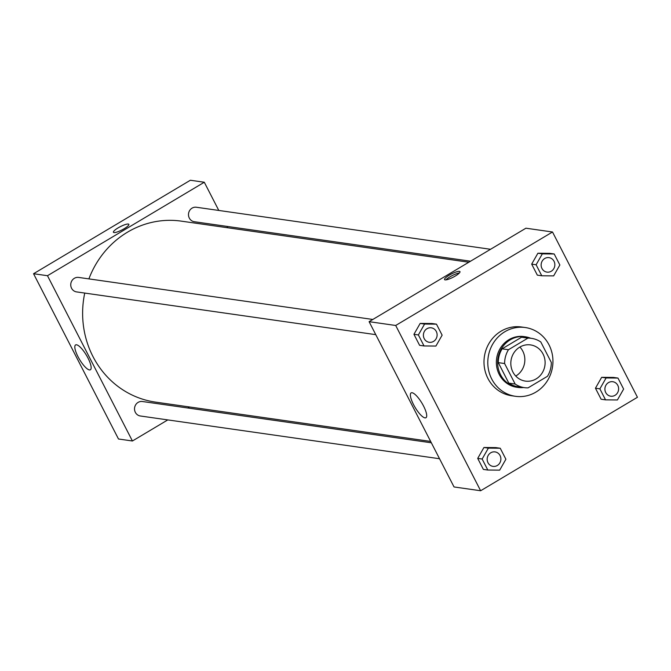<?xml version="1.0" encoding="UTF-8"?>
<svg xmlns="http://www.w3.org/2000/svg" width="671" height="671" viewBox="0 0 671 671"><rect width="100%" height="100%" fill="white"/><g stroke="black" fill="none" stroke-linecap="round" stroke-linejoin="round"><path stroke-width="1.01" d="M519.908 347.05A18.276 17.127 -81.9 0 1 515.764 376.062M519.799 347.108A18.276 17.127 -81.9 0 1 530.551 344.911A18.276 17.127 -81.9 0 1 544.919 365.427A18.276 17.127 -81.9 0 1 525.385 381.103A18.276 17.127 -81.9 0 1 511.076 366.467A18.276 17.127 -81.9 0 1 519.799 347.108M504.609 363.539L515.143 384.038A24.902 23.334 -81.9 0 0 524.445 387.653A24.902 23.334 -81.9 0 0 528.043 387.872L547.494 376.28A24.902 23.334 -81.9 0 0 551.327 362.466L540.792 341.967A24.902 23.334 -81.9 0 0 531.491 338.352A24.902 23.334 -81.9 0 0 527.892 338.134L508.442 349.734A24.902 23.334 -81.9 0 0 504.609 363.539L498.276 362.634L508.811 383.133L515.143 384.038M527.892 338.134L521.56 337.228L502.109 348.828L508.442 349.734M521.56 337.228A24.902 23.334 -81.9 0 1 525.158 337.446L531.491 338.352M524.445 387.653L518.113 386.756A24.902 23.334 -81.9 0 1 508.811 383.133M498.276 362.634A24.902 23.334 -81.9 0 1 502.109 348.828M530.627 338.226A25.59 23.971 98.1 0 0 525.259 336.767A25.59 23.971 98.1 0 0 497.907 358.708A25.59 23.971 98.1 0 0 518.012 387.435A25.59 23.971 98.1 0 0 523.573 387.536M518.012 387.435L516.754 387.251A25.59 23.971 -81.9 0 1 496.716 366.769A25.59 23.971 -81.9 0 1 508.937 339.669A25.59 23.971 -81.9 0 1 523.992 336.582L525.259 336.767M504.852 331.726A34.733 32.535 -81.9 0 1 525.284 327.532A34.733 32.535 -81.9 0 1 552.577 366.517A34.733 32.535 -81.9 0 1 515.454 396.301A34.733 32.535 -81.9 0 1 488.27 368.496A34.733 32.535 -81.9 0 1 504.852 331.726M515.454 396.301L511.654 395.756A34.733 32.535 -81.9 0 1 484.47 367.951A34.733 32.535 -81.9 0 1 501.052 331.18A34.733 32.535 -81.9 0 1 521.484 326.995L525.284 327.532M617.974 378.067L613.537 377.429L601.669 377.32L595.445 388.215L601.107 399.228L605.536 399.857L617.412 399.975L623.627 389.071L617.974 378.067L606.098 377.949L599.882 388.853L605.536 399.857M500.239 448.245L495.81 447.607L483.934 447.498L477.71 458.394L483.372 469.406L487.8 470.035L499.677 470.153L505.9 459.249L500.239 448.245L488.362 448.127L482.147 459.023L487.8 470.035M480.637 490.753L637.45 397.274L552.51 231.998L395.697 325.477L480.637 490.753L454.041 486.953L369.1 321.677L395.697 325.477M554.204 253.982L549.767 253.344L537.89 253.235L531.675 264.131L537.337 275.144L541.765 275.773L553.642 275.89L559.857 264.995L554.204 253.982L542.327 253.864L536.112 264.768L541.765 275.773M436.469 324.16L432.04 323.523L420.163 323.414L413.94 334.309L419.601 345.322L424.03 345.951L435.907 346.068L442.13 335.165L436.469 324.16L424.592 324.043L418.377 334.938L424.03 345.951M369.1 321.677L525.921 228.199L552.51 231.998M412.078 392.736A14.46 4.034 59.2 0 1 422.797 404.63A14.46 4.034 59.2 0 1 425.942 417.731A14.46 4.034 59.2 0 1 415.072 407.372A14.46 4.034 59.2 0 1 411.13 392.887A14.46 4.034 59.2 0 1 412.078 392.736M449.251 275.185A8.681 1.837 152.8 0 1 459.979 271.646A8.681 1.837 152.8 0 1 453.093 277.249A8.681 1.837 152.8 0 1 444.538 279.581A8.681 1.837 152.8 0 1 449.251 275.185M445.947 279.874A8.681 1.837 152.8 0 1 450.073 276.788A8.681 1.837 152.8 0 1 459.4 272.963M88.891 278.884A91.399 85.62 -81.9 0 1 127.524 232.158A91.399 85.62 -81.9 0 1 181.287 221.136L468.836 262.227M430.648 441.426L155.429 402.097A91.399 85.62 -81.9 0 1 84.739 293.068M372.816 319.463L78.641 277.425A7.314 6.853 98.1 0 0 70.824 283.69A7.314 6.853 98.1 0 0 76.569 291.902L375.777 334.653M470.556 261.204L194.305 221.724A7.314 6.853 -81.9 0 1 188.585 215.869A7.314 6.853 -81.9 0 1 192.074 208.127A7.314 6.853 -81.9 0 1 196.377 207.247L490.551 249.285M439.547 458.738L140.34 415.986A7.314 6.853 -81.9 0 1 134.619 410.132A7.314 6.853 -81.9 0 1 138.109 402.39A7.314 6.853 -81.9 0 1 142.411 401.51L431.352 442.793M227.695 227.771L226.991 226.395L227.695 227.771M33.55 273.726L190.363 180.247L204.294 182.244L218.796 210.451L204.294 182.244L47.482 275.714L132.422 440.99L167.792 419.903L132.422 440.99L118.49 439.002L33.55 273.726L47.482 275.714L132.422 440.99M187.779 407.993L189.499 406.962L187.779 407.993M426.982 328.698A7.314 6.853 -81.9 0 1 431.285 327.817A7.314 6.853 -81.9 0 1 431.294 327.817A7.314 6.853 -81.9 0 1 437.039 336.028A7.314 6.853 -81.9 0 1 429.23 342.294A7.314 6.853 -81.9 0 1 429.214 342.294A7.314 6.853 -81.9 0 1 423.493 336.439A7.314 6.853 -81.9 0 1 426.982 328.698M432.04 323.523L420.163 323.414L424.592 324.043M420.163 323.414L413.94 334.309L418.377 334.938M413.94 334.309L419.601 345.322M429.214 342.294L429.23 342.294A7.314 6.853 -81.9 0 1 423.502 336.439A7.314 6.853 -81.9 0 1 426.991 328.698A7.314 6.853 -81.9 0 1 431.294 327.817L431.294 327.817M493 466.379L492.984 466.379A7.314 6.853 -81.9 0 1 492.984 466.379A7.314 6.853 -81.9 0 1 487.263 460.524A7.314 6.853 -81.9 0 1 490.753 452.782A7.314 6.853 -81.9 0 1 495.055 451.902A7.314 6.853 -81.9 0 1 495.064 451.902A7.314 6.853 -81.9 0 1 500.809 460.113A7.314 6.853 -81.9 0 1 493 466.379A7.314 6.853 -81.9 0 1 487.272 460.524A7.314 6.853 -81.9 0 1 490.761 452.782A7.314 6.853 -81.9 0 1 495.064 451.902L495.064 451.902M495.81 447.607L483.934 447.498L488.362 448.127M483.934 447.498L477.71 458.394L482.147 459.023M477.71 458.394L483.372 469.406M546.949 272.116L546.957 272.116A7.314 6.853 -81.9 0 1 541.237 266.261A7.314 6.853 -81.9 0 1 544.726 258.52A7.314 6.853 -81.9 0 1 549.021 257.639L549.029 257.639A7.314 6.853 -81.9 0 1 554.774 265.85A7.314 6.853 -81.9 0 1 546.957 272.116A7.314 6.853 -81.9 0 1 546.949 272.116A7.314 6.853 -81.9 0 1 541.229 266.261A7.314 6.853 -81.9 0 1 544.718 258.52A7.314 6.853 -81.9 0 1 549.029 257.639M549.767 253.344L537.89 253.235L542.327 253.864M537.89 253.235L531.675 264.131L536.112 264.768M531.675 264.131L537.337 275.144M608.488 382.604A7.314 6.853 -81.9 0 1 612.791 381.724L612.791 381.724A7.314 6.853 -81.9 0 1 618.545 389.935A7.314 6.853 -81.9 0 1 610.727 396.2A7.314 6.853 -81.9 0 1 610.719 396.2A7.314 6.853 -81.9 0 1 604.999 390.346A7.314 6.853 -81.9 0 1 608.488 382.604M613.537 377.429L601.669 377.32L606.098 377.949M601.669 377.32L595.445 388.215L599.882 388.853M595.445 388.215L601.107 399.228M610.719 396.2L610.727 396.2A7.314 6.853 -81.9 0 1 605.007 390.346A7.314 6.853 -81.9 0 1 608.496 382.604A7.314 6.853 -81.9 0 1 612.799 381.724L612.799 381.724M128.304 224.03A8.681 1.837 -27.2 0 0 119.203 227.259A8.681 1.837 -27.2 0 0 113.416 232.267A8.681 1.837 152.8 0 1 119.195 227.259A8.681 1.837 152.8 0 1 128.304 224.03A8.681 1.837 152.8 0 1 128.866 224.332A8.681 1.837 -27.2 0 0 128.304 224.03M128.866 224.332A8.681 1.837 152.8 0 1 121.979 229.927A8.681 1.837 152.8 0 1 113.416 232.267M204.294 182.244L47.482 275.714M89.444 369.931A14.46 4.034 59.2 0 1 78.725 358.037A14.46 4.034 59.2 0 1 75.58 344.936A14.46 4.034 59.2 0 1 86.45 355.295A14.46 4.034 59.2 0 1 90.392 369.78A14.46 4.034 59.2 0 1 89.444 369.931"/></g></svg>

